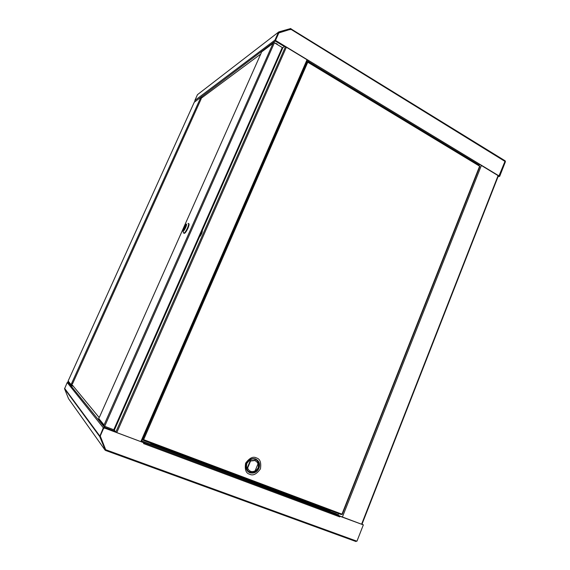 <?xml version="1.0" encoding="UTF-8"?>
<svg xmlns="http://www.w3.org/2000/svg" width="570" height="570" viewBox="0 0 570 570"><rect width="100%" height="100%" fill="white"/><g stroke="black" fill="none" stroke-linecap="round" stroke-linejoin="round"><path stroke-width="0.85" d="M275.018 43.163L277.205 44.489M289.938 29.704L290.458 29.554M498.201 176.28L499.291 176.094L505.027 161.438L504.778 160.925M278.452 32.226L274.975 40.078L194.84 100.477L197.469 94.656L278.815 31.899L290.821 28.514L290.764 29.205L504.963 161.395L505.177 160.847L505.426 161.68L499.691 176.337L498.073 176.614M290.736 29.106L279.008 32.49L275.481 40.385L284.63 46.042L284.394 46.562L275.296 41.047L274.975 40.078M195.424 101.367L275.296 41.047M194.84 100.477L195.083 101.182M278.488 32.148L197.469 94.656M278.773 32.953L290.764 29.205M504.963 161.395L498.893 176.102L479.755 164.495M307.472 61.824L308.869 60.869L284.58 46.142M290.921 28.849L505.177 160.847M499.227 176.045L275.474 40.399M278.83 32.91L275.531 40.356M308.869 60.869L308.505 61.567L479.185 164.987L479.862 164.295M499.291 176.094L499.691 176.337M479.185 164.987L478.558 165.108M307.729 62.044L308.505 61.567M275.246 43.078L277.227 44.032M284.394 46.562L282.606 47.837M338.43 513.591L337.404 513.207M479.249 165.948L479.598 166.24L341.979 514.154L143.633 439.655L307.764 62.215L479.249 165.948L308.47 62.137M341.879 514.083L342.086 514.518L341.366 514.24M142.585 439.755L143.213 439.862L142.457 439.499M307.586 61.895L307.102 61.596L307.586 61.895M143.604 439.648L144.039 439.855M479.434 165.941L479.819 166.283L479.277 165.998M307.7 62.023L308.463 62.094L308.242 62.415M143.911 440.553L143.241 440.197L143.483 439.634M340.696 514.361L341.523 514.062M340.789 514.397L143.932 440.56M342.086 514.518L341.565 514.446M307.764 62.215L307.066 61.695L142.642 439.648L143.633 439.655M255.873 460.952L254.733 460.318L250.23 460.767L250.558 461.002L247.658 467.999L248.285 469.409C250.066 471.739 252.346 472.216 255.118 470.841L257.996 463.866L257.319 462.37L255.068 460.546L250.558 461.002M247.658 467.999L247.95 469.167L249.311 470.571M250.23 460.767L247.323 467.756M249.731 459.669L249.525 460.175M250.244 459.755L250.43 459.306M99.13 417.525L71.791 384.372M200.889 98.489L260.725 54.072M99.522 416.983L261.131 53.167L99.529 416.955M261.046 53.345L261.537 51.941L273.051 43.334L104.053 424.971L98.724 418.444L99.009 419.477M98.724 418.444L99.401 416.912M262.079 51.535L261.537 51.941M273.051 43.334L273.379 42.593L274.405 42.793L282.243 47.531L113.779 429.73L114.449 429.908L282.706 48.058L282.243 47.531M104.053 424.971L103.683 425.819L104.659 426.31L113.779 429.73M72.062 383.596L71.578 384.992L72.732 385.505M202.044 97.634L201.353 97.456L200.84 98.546M201.16 98.895L200.327 98.432L71.628 383.375L72.561 383.738L201.16 98.895M194.698 101.909L200.954 97.235L200.476 98.304L200.875 98.525M200.954 97.235L201.602 96.914L202.436 97.342M72.119 383.66L71.67 383.489L71.136 384.672L68.136 381.002L68.357 381.786M73.359 386.275L71.485 385.548L71.136 384.672M68.136 381.002L194.52 101.681L68.136 381.002M68.293 381.779L67.858 381.608M183.982 233.18L184.566 233.33C185.564 232.61 186.675 230.921 187.908 228.271C189.19 225.171 189.418 223.632 188.599 223.647M188.057 223.469L188.228 223.404C188.955 223.533 188.698 225.079 187.459 228.05C186.226 230.708 185.115 232.396 184.117 233.116L183.497 232.802M183.148 231.185L182.934 231.099C182.863 229.525 183.718 227.416 185.499 224.78L186.283 224.117C187.658 223.682 184.345 231.142 183.148 231.185M185.742 225.578L183.69 229.724L185.742 225.578M199.415 237.077C201.424 234.697 202.4 232.474 202.357 230.401M105.714 450.065L100.113 436.371L103.719 427.949L104.289 427.692L115.14 431.754L115.318 431.355L104.467 427.293L103.32 427.799L99.714 436.556L64.567 388.783L67.203 382.541L68.984 382.555M105.657 450.507L105.45 449.78M355.716 541.436L105.699 450.157M105.664 449.652L100.199 435.893L105.714 450.022M362.064 524.037L363.14 524.749L362.036 524.108M356.549 541.065L355.865 541.493M105.65 450.478L355.88 541.493L356.336 540.987L105.728 449.744L105.699 450.179M339.813 516.028L363.339 524.885L339.748 516.185M103.476 428.49L104.602 428.077L143.897 442.783L104.538 427.999L103.555 428.305M105.593 450.108L105.129 450.186L68.742 398.972M68.543 398.701L64.574 388.79M105.329 450.101L99.714 436.556L64.567 388.783M339.984 516.142L339.677 516.912L339.606 515.9L143.804 442.691M363.339 524.885L356.948 541.215L356.336 540.987M103.526 428.555L100.249 435.957M143.547 443.595L143.897 442.783M143.782 443.054L143.583 443.638M143.775 442.619L142.557 441.287L150.829 444.336L151.121 443.232M143.006 442.391L142.415 441.679M330.115 511.511L336.029 513.698L339.606 515.9M330.13 511.482L330.009 510.357M150.608 444.251L151.014 443.189M114 429.809L115.318 431.355M290.55 29.319L290.073 29.669M286.361 47.224L116.793 432.58M140.854 441.586L307.023 59.757M285.477 46.69L115.767 432.195M141.438 441.8L307.529 60.057M361.608 524.186L498.087 175.617M481.365 165.478L342.413 517.004M338.552 513.563L338.046 514.838M255.36 459.092C258.858 460.909 259.956 463.909 258.652 468.077C256.628 471.974 253.686 473.428 249.831 472.445C247.109 471.212 245.812 468.975 245.941 465.719L246.511 463.424C248.356 459.791 251.099 458.28 254.733 458.886L255.36 459.092M255.089 459.449C257.882 460.161 258.908 462.968 258.174 467.863C255.218 471.91 252.46 473.271 249.917 471.946C247.102 471.24 246.062 468.433 246.803 463.503C249.795 459.449 252.553 458.095 255.089 459.449M256.415 457.931C253.109 456.157 249.503 457.924 245.599 463.225C244.63 469.659 245.984 473.328 249.66 474.24C252.987 475.971 256.578 474.19 260.426 468.903C261.395 462.526 260.055 458.864 256.415 457.931M249.902 472.751C247.095 471.49 245.756 469.181 245.891 465.825L246.482 463.46C248.385 459.719 251.206 458.159 254.947 458.786L255.595 459C259.2 460.874 260.326 463.959 258.987 468.255C256.899 472.274 253.871 473.77 249.902 472.751M104.659 426.31L274.405 42.793M142.557 441.351L142.386 441.743M339.656 516.855L143.604 443.588M99.736 435.907L64.588 388.32M67.203 382.541L103.32 427.799M150.786 444.294L329.816 511.368M104.467 427.293L68.037 382.192M150.865 443.816L329.795 510.898M290.771 29.106L290.002 29.69M141.453 441.807L307.543 60.064M361.957 524.315L498.387 175.802M338.452 513.52L337.96 514.774M245.891 465.825C247.081 460.539 250.102 458.195 254.947 458.786L254.733 458.886C250.009 458.408 247.074 460.688 245.941 465.719L245.891 465.825M308.484 62.109L478.971 165.364M340.945 514.461L143.946 440.539M479.883 166.347L342.228 514.397M142.735 439.591L143.369 439.62M341.836 514.069L342.221 514.361M103.854 425.434L98.703 419.107M282.706 48.058L114.449 429.908M201.182 98.852L72.554 383.753M71.115 385.185L68.122 381.501M184.566 233.33L184.117 233.116M182.934 231.099L183.59 233.08"/></g></svg>
